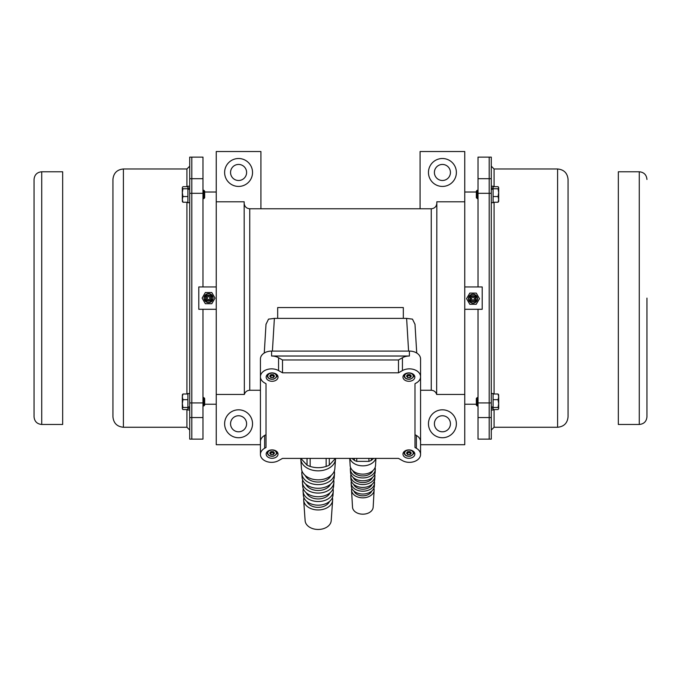 <?xml version="1.0" encoding="UTF-8"?>
<svg xmlns="http://www.w3.org/2000/svg" width="681" height="681" viewBox="0 0 681 681"><rect width="100%" height="100%" fill="white"/><g stroke="black" fill="none" stroke-linecap="round" stroke-linejoin="round"><path stroke-width="1.02" d="M646.95 298.116L646.95 416.789L646.95 298.116M639.272 171.774L639.272 424.467L618.331 424.467L618.331 171.774L639.272 171.774C643.937 172.225 646.499 174.787 646.95 179.452M41.728 424.467L41.728 171.774L62.669 171.774L62.669 424.467L41.728 424.467C37.063 424.016 34.501 421.454 34.05 416.789L34.05 179.452L34.05 416.789M189.718 406.983L187.905 406.983L187.905 393.541L189.718 393.541M189.718 410.013L187.905 410.013L187.905 408.166L189.718 408.166M187.905 406.983L187.905 408.166M189.718 188.075L187.905 188.075L187.905 186.228L189.718 186.228M189.718 202.7L187.905 202.7L187.905 189.258L189.718 189.258M187.905 188.075L187.905 189.258M204.658 405.11L203.798 405.97L203.798 397.585L204.658 398.445L204.658 405.11L204.658 404.225L216.243 404.225L216.243 444.71L260.431 444.71M187.905 409.562L182.942 409.562L182.457 409M182.942 409.562L182.321 408.523L182.942 407.476L182.321 403.586L182.321 408.523M187.905 407.476L182.942 407.476M182.321 403.586L182.942 399.687L182.321 396.844L182.321 403.586M187.905 399.687L182.942 399.687M182.457 394.554L182.321 396.844L182.942 393.993L182.321 395.031M187.905 393.993L182.942 393.993M203.798 198.648L204.658 197.796L204.658 191.131L203.798 190.271L202.981 190.271L203.798 190.271L203.798 198.648L202.981 198.648M182.321 201.21L182.942 202.248L182.321 199.397L182.457 201.687M187.905 202.248L182.942 202.248M182.321 199.397L182.942 196.545L182.321 192.655L182.321 199.397M187.905 196.545L182.942 196.545M182.321 192.655L182.942 188.765L182.321 187.718L182.321 192.655M187.905 188.765L182.942 188.765M182.321 187.718L182.457 187.232M187.905 186.679L182.942 186.679M202.981 309.293L198.792 309.293L198.792 286.948L202.981 286.948L202.981 157.115L189.718 157.115L189.718 439.126L191.812 439.126L191.812 157.115L191.812 439.126L202.981 439.126L202.981 309.293L216.243 309.293L216.243 286.948L202.981 286.948L216.243 286.948L216.243 192.016L204.658 192.016M123.406 168.982L123.406 427.259C117.038 426.638 113.548 423.148 112.935 416.789L112.935 179.452C113.548 173.093 117.038 169.603 123.406 168.982L186.926 168.982L189.718 166.19M491.282 189.258L493.095 189.258L493.095 202.7L491.282 202.7M491.282 186.228L493.095 186.228L493.095 188.075L491.282 188.075M493.095 189.258L493.095 188.075M491.282 408.166L493.095 408.166L493.095 410.013L491.282 410.013M491.282 393.541L493.095 393.541L493.095 406.983L491.282 406.983M493.095 408.166L493.095 406.983M477.202 198.648L477.202 190.271L476.342 191.131L476.342 197.796L478.019 198.648M493.095 186.679L498.058 186.679L498.543 187.232M498.058 186.679L498.679 187.718L498.058 188.765L498.679 192.655L498.679 187.718M493.095 188.765L498.058 188.765M498.679 192.655L498.058 196.545L498.679 199.397L498.679 192.655M493.095 196.545L498.058 196.545M498.679 199.397L498.058 202.248L498.679 201.44L498.679 199.397M493.095 202.248L498.058 202.248M477.202 397.585L476.342 398.445L476.342 405.11L477.202 405.97L478.019 405.97L477.202 405.97L477.202 397.585L478.019 397.585M498.679 395.031L498.058 393.993L498.679 396.844L498.543 394.554M493.095 393.993L498.058 393.993M498.679 396.844L498.058 399.687L498.679 403.586L498.679 396.844M493.095 399.687L498.058 399.687M498.679 403.586L498.058 407.476L498.679 408.523L498.679 403.586M493.095 407.476L498.058 407.476M498.679 408.523L498.543 409M493.095 409.562L498.058 409.562M478.019 286.948L482.208 286.948L482.208 309.293L478.019 309.293L478.019 439.126L491.282 439.126L491.282 157.115L489.188 157.115L489.188 439.126L489.188 157.115L478.019 157.115L478.019 286.948L464.757 286.948L464.757 309.293L478.019 309.293L464.757 309.293L464.757 404.225L476.342 404.225M557.594 427.259L557.594 168.982C563.962 169.595 567.452 173.093 568.065 179.452L568.065 416.789C567.452 423.148 563.962 426.638 557.594 427.259L494.074 427.259L491.282 430.051M476.274 293.102L479.475 298.704L476.232 304.279L479.467 298.704L476.266 293.102L469.822 293.077L466.57 298.653L469.771 304.245L476.223 304.279M472.989 300.074A1.396 1.396 90.1 0 1 471.592 298.67A1.396 1.396 90.1 0 1 472.989 297.282A1.396 1.396 90.1 0 1 474.385 298.687A1.396 1.396 90.1 0 1 472.989 300.074A1.396 1.396 90.1 0 1 471.592 298.67A1.396 1.396 -89.9 0 1 472.989 297.282M464.757 286.948L464.757 151.531L420.083 151.531L420.083 208.769M464.757 201.789L436.836 201.789L436.657 394.452C435.806 391.83 434.001 390.434 431.252 390.264L431.252 208.769C434.64 208.437 436.504 206.573 436.836 203.185M403.322 318.385L403.322 307.557L277.678 307.557L277.678 318.385M244.164 203.185C244.496 206.573 246.36 208.437 249.748 208.769L249.748 390.264L260.431 390.264M216.243 201.789L244.164 201.789L244.343 394.452C245.194 391.83 246.999 390.434 249.748 390.264M216.243 309.293L216.243 404.225M216.243 192.016L216.243 151.531L260.917 151.531L260.917 208.769M238.58 186.432A13.96 13.96 180 0 0 252.54 172.472A13.96 13.96 180 0 0 238.58 158.511A13.96 13.96 180 0 0 224.619 172.472A13.96 13.96 180 0 0 238.58 186.432M238.58 437.73A13.96 13.96 180 0 0 252.54 423.769A13.96 13.96 180 0 0 238.58 409.809A13.96 13.96 180 0 0 224.619 423.769A13.96 13.96 180 0 0 238.58 437.73M211.791 292.532L215.017 298.116L211.791 303.709L205.339 303.709L202.121 298.116L205.339 292.532L211.791 292.532M209.961 298.116A1.396 1.396 180 0 0 208.565 296.72A1.396 1.396 180 0 0 207.169 298.116A1.396 1.396 180 0 0 208.565 299.512A1.396 1.396 180 0 0 209.961 298.116M230.553 172.472A8.027 8.027 0 0 1 242.598 165.517A8.027 8.027 0 0 1 242.598 179.418A8.027 8.027 0 0 1 230.553 172.472M230.553 423.769A8.027 8.027 0 0 1 242.598 416.823A8.027 8.027 0 0 1 242.598 430.724A8.027 8.027 0 0 1 230.553 423.769M266.016 324.292L268.518 319.142L274.383 318.385L406.617 318.385L412.482 319.142L414.984 324.292M264.637 448.268L266.016 447.494L266.016 383.701L264.637 382.926A11.168 7.9 -0 0 1 260.431 376.755L260.431 358.981A11.168 7.9 -0 0 1 271.6 351.081L409.4 351.081A11.168 7.9 -0 0 1 420.569 358.981L420.569 376.755A11.168 7.9 180 0 0 414.244 369.638A11.168 7.9 180 0 0 402.437 370.575L398.487 372.805L282.513 372.805L278.563 370.575A11.168 7.9 -0 0 0 266.756 369.638A11.168 7.9 -0 0 0 260.431 376.755L260.431 441.611A11.168 7.9 180 0 1 264.637 435.44L264.637 448.268A11.168 7.9 180 0 0 260.431 454.448A11.168 7.9 180 0 0 266.756 461.565A11.168 7.9 180 0 0 278.563 460.62L282.513 458.398L398.487 458.398L402.437 460.62A11.168 7.9 -0 0 0 414.244 461.565A11.168 7.9 -0 0 0 420.569 454.448L420.569 441.611A11.168 7.9 180 0 0 416.363 435.44L414.984 434.657L414.984 383.701L416.363 382.926A11.168 7.9 180 0 0 420.569 376.755L420.569 441.611M414.984 383.701L414.984 447.494L416.363 448.268A11.168 7.9 -0 0 1 420.569 454.448M278.027 377.095A5.933 4.197 180 0 0 272.094 372.899A5.933 4.197 180 0 0 266.16 377.095A5.933 4.197 180 0 0 272.094 381.292A5.933 4.197 180 0 0 278.027 377.095M414.84 377.095A5.933 4.197 180 0 0 408.906 372.899A5.933 4.197 180 0 0 402.973 377.095A5.933 4.197 180 0 0 408.906 381.292A5.933 4.197 180 0 0 414.84 377.095M278.027 454.099A5.933 4.197 180 0 0 272.094 449.903A5.933 4.197 180 0 0 266.16 454.099A5.933 4.197 180 0 0 272.094 458.296A5.933 4.197 180 0 0 278.027 454.099M414.84 454.099A5.933 4.197 180 0 0 408.906 449.903A5.933 4.197 180 0 0 402.973 454.099A5.933 4.197 180 0 0 408.906 458.296A5.933 4.197 180 0 0 414.84 454.099M266.016 383.701L266.016 434.657L264.637 435.44M278.563 357.746A11.168 7.9 180 0 0 271.6 356.018L409.4 356.018A11.168 7.9 180 0 0 402.437 357.746L398.487 359.968L282.513 359.968L278.563 357.746L278.563 370.575M282.513 372.805L282.513 359.968M398.487 359.968L398.487 372.805M276.98 374.72L276.98 375.716A4.886 3.456 180 0 0 276.58 374.354M270.885 377.589L273.302 377.589L274.511 376.108L273.302 374.627L270.885 374.627L269.667 376.108L270.885 377.589L270.885 375.614L273.302 375.614L273.302 377.589M273.302 375.614L273.702 375.12M273.685 375.095A2.094 1.481 -0 0 1 272.094 375.614A2.094 1.481 -0 0 1 270.502 375.095L270.885 375.614M413.793 374.72L413.793 375.716A4.886 3.456 180 0 0 413.401 374.354M407.698 377.589L410.115 377.589L411.333 376.108L410.115 374.627L407.698 374.627L406.489 376.108L407.698 377.589L407.698 375.614L410.115 375.614L410.115 377.589M410.115 375.614L410.524 375.12A2.094 1.481 -0 0 1 408.906 375.614A2.094 1.481 -0 0 1 407.315 375.095M407.298 375.12L407.698 375.614M276.98 451.716L276.98 452.72A4.886 3.456 180 0 0 276.58 451.358M270.885 454.593L273.302 454.593L274.511 453.112L273.302 451.631L270.885 451.631L269.667 453.112L270.885 454.593L270.885 452.618L273.302 452.618L273.302 454.593M273.302 452.618L273.702 452.124M270.476 452.124L270.885 452.618M273.685 452.099A2.094 1.481 -0 0 1 272.094 452.618A2.094 1.481 -0 0 1 270.502 452.099M413.793 451.716L413.793 452.72A4.886 3.456 180 0 0 413.401 451.358M407.698 454.593L410.115 454.593L411.333 453.112L410.115 451.631L407.698 451.631L406.489 453.112L407.698 454.593L407.698 452.618L410.115 452.618L410.115 454.593M410.115 452.618L410.524 452.124M407.298 452.124L407.698 452.618M410.498 452.099A2.094 1.481 -0 0 1 408.906 452.618A2.094 1.481 -0 0 1 407.315 452.099M329.281 458.398L329.281 465.166L335.495 458.398M310.161 458.398L310.161 466.442C315.499 468.094 320.828 468.094 326.156 466.442L326.156 458.398M326.156 466.442A19.196 13.577 -0 0 0 329.281 465.166M300.832 458.398L307.046 465.166L307.046 458.398M307.046 465.166A19.196 13.577 -0 0 0 310.161 466.442M335.546 458.398L335.546 458.543A17.383 12.292 180 0 1 335.52 459.156A17.383 12.292 180 0 1 318.163 470.835A17.383 12.292 180 0 1 300.798 459.156A17.383 12.292 180 0 1 300.781 458.543L300.781 458.398M335.52 459.156L334.856 468.605A16.719 11.824 180 0 1 318.163 479.841A16.719 11.824 180 0 1 301.462 468.605L300.798 459.156M331.111 475.491A13.688 9.679 180 0 1 318.163 482.046A13.688 9.679 180 0 1 305.207 475.491M334.507 473.627A16.361 11.568 180 0 1 318.163 484.625A16.361 11.568 180 0 1 301.819 473.627L302.092 477.466A16.097 11.381 180 0 0 318.163 488.286A16.097 11.381 180 0 0 334.235 477.466L334.507 473.627A16.361 11.568 180 0 0 334.524 473.057A16.361 11.568 -0 0 0 334.294 471.116M302.032 471.116A16.361 11.568 -0 0 0 301.802 473.057A16.361 11.568 180 0 0 301.819 473.627M330.557 484.157A13.067 9.236 180 0 1 318.163 490.49A13.067 9.236 180 0 1 305.76 484.157M333.886 482.488A15.74 11.134 180 0 1 318.163 493.07A15.74 11.134 180 0 1 302.441 482.488L302.713 486.328A15.467 10.939 180 0 0 318.163 496.73A15.467 10.939 180 0 0 333.613 486.328L333.886 482.488A15.74 11.134 180 0 0 333.903 481.935A15.74 11.134 0 0 0 333.656 479.977M302.67 479.977A15.74 11.134 0 0 0 302.424 481.935A15.74 11.134 180 0 0 302.441 482.488M330.004 492.831A12.437 8.793 180 0 1 318.163 498.935A12.437 8.793 180 0 1 306.322 492.831M333.264 491.35A15.118 10.692 180 0 1 318.163 501.514A15.118 10.692 180 0 1 303.062 491.35L303.334 495.198A14.846 10.496 180 0 0 318.163 505.174A14.846 10.496 180 0 0 332.992 495.198L333.264 491.35A15.118 10.692 180 0 0 333.281 490.822A15.118 10.692 -0 0 0 333.018 488.839M303.309 488.839A15.118 10.692 -0 0 0 303.045 490.822A15.118 10.692 180 0 0 303.062 491.35M329.451 501.497A11.815 8.359 180 0 1 318.163 507.379A11.815 8.359 180 0 1 306.876 501.497M332.634 500.22A14.497 10.249 180 0 1 318.163 509.958A14.497 10.249 180 0 1 303.683 500.22L305.122 520.701A13.05 9.228 180 0 0 318.163 529.469A13.05 9.228 180 0 0 331.196 520.701L332.634 500.22A14.497 10.249 180 0 0 332.66 499.709A14.497 10.249 0 0 0 332.379 497.709M303.947 497.709A14.497 10.249 0 0 0 303.666 499.709A14.497 10.249 180 0 0 303.683 500.22M373.171 506.877A10.334 7.304 180 0 1 373.162 507.166A10.334 7.304 180 0 1 362.837 514.181A10.334 7.304 180 0 1 352.511 507.166L351.549 490.167A11.296 7.993 180 0 1 351.541 489.843A11.296 7.993 -0 0 1 351.779 488.192M373.895 488.192A11.296 7.993 -0 0 1 374.141 489.843A11.296 7.993 180 0 1 374.124 490.167A11.296 7.993 180 0 1 362.837 497.837A11.296 7.993 180 0 1 351.549 490.167M371.724 491.078A9.236 6.529 180 0 1 362.837 495.845A9.236 6.529 180 0 1 353.95 491.078M374.363 485.893A11.526 8.146 180 0 1 374.354 486.225L374.524 483.263A11.696 8.266 180 0 0 374.533 482.931A11.696 8.266 -0 0 0 374.295 481.297M351.379 481.297A11.696 8.266 -0 0 0 351.149 482.931A11.696 8.266 180 0 0 351.158 483.263A11.696 8.266 180 0 0 362.837 491.205A11.696 8.266 180 0 0 374.524 483.263M374.754 478.981A11.917 8.427 180 0 1 374.746 479.322L374.916 476.368A12.088 8.547 180 0 0 374.925 476.019A12.088 8.547 -0 0 0 374.703 474.393M350.97 474.393A12.088 8.547 -0 0 0 350.749 476.019A12.088 8.547 180 0 0 350.766 476.368A12.088 8.547 180 0 0 362.837 484.566A12.088 8.547 180 0 0 374.916 476.368M375.146 472.078A12.309 8.708 180 0 1 375.137 472.427L375.308 469.464A12.479 8.819 180 0 0 375.316 469.115A12.479 8.819 0 0 0 375.103 467.498M350.57 467.498A12.479 8.819 0 0 0 350.357 469.115A12.479 8.819 180 0 0 350.366 469.464A12.479 8.819 180 0 0 362.837 477.934A12.479 8.819 180 0 0 375.308 469.464M371.281 458.398L371.281 460.399L373.648 458.398M356.759 458.398L356.759 461.36L368.915 461.36L368.915 458.398M368.915 461.36A14.59 10.317 -0 0 0 371.281 460.399M352.034 458.398L354.392 460.399L354.392 458.398M354.392 460.399A14.59 10.317 -0 0 0 356.759 461.36M375.767 458.398A13.194 9.33 180 0 1 362.837 465.855A13.194 9.33 180 0 1 349.915 458.398M375.537 465.166A12.701 8.981 180 0 1 375.529 465.523A12.701 8.981 180 0 1 362.837 474.146A12.701 8.981 180 0 1 350.145 465.523L349.736 458.398M372.788 470.741A10.411 7.363 180 0 1 362.837 475.942A10.411 7.363 180 0 1 352.886 470.741M375.137 472.427A12.309 8.708 180 0 1 362.837 480.777A12.309 8.708 180 0 1 350.536 472.427L350.366 469.464M372.439 477.526A10.019 7.082 180 0 1 362.837 482.574A10.019 7.082 180 0 1 353.243 477.526M374.746 479.322A11.917 8.427 180 0 1 362.837 487.409A11.917 8.427 180 0 1 350.928 479.322L350.766 476.368M372.081 484.302A9.628 6.81 180 0 1 362.837 489.205A9.628 6.81 180 0 1 353.592 484.302M374.354 486.225A11.526 8.146 180 0 1 362.837 494.04A11.526 8.146 180 0 1 351.319 486.225L351.158 483.263M464.757 404.225L464.757 444.71L420.569 444.71M442.42 186.432A13.96 13.96 180 0 0 456.381 172.472A13.96 13.96 180 0 0 442.42 158.511A13.96 13.96 180 0 0 428.46 172.472A13.96 13.96 180 0 0 442.42 186.432M442.42 437.73A13.96 13.96 180 0 0 456.381 423.769A13.96 13.96 180 0 0 442.42 409.809A13.96 13.96 180 0 0 428.46 423.769A13.96 13.96 180 0 0 442.42 437.73M434.393 172.472A8.027 8.027 0 0 1 446.43 165.517A8.027 8.027 0 0 1 446.43 179.418A8.027 8.027 0 0 1 434.393 172.472M434.393 423.769A8.027 8.027 0 0 1 446.43 416.823A8.027 8.027 0 0 1 446.43 430.724A8.027 8.027 0 0 1 434.393 423.769M189.718 178.694L202.981 178.694M189.718 193.31L202.981 193.31M189.718 402.931L202.981 402.931M189.718 417.547L202.981 417.547M186.926 393.993L186.926 202.248M186.926 186.679L186.926 168.982M123.406 427.259L186.926 427.259L186.926 409.562M491.282 417.547L478.019 417.547M491.282 402.931L478.019 402.931M491.282 193.31L478.019 193.31M491.282 178.694L478.019 178.694M494.074 202.248L494.074 393.993M494.074 409.562L494.074 427.259M557.594 168.982L494.074 168.982L494.074 186.679M477.509 298.695A4.512 4.512 -89.9 0 0 473.023 294.166A4.512 4.512 -89.9 0 0 468.494 298.661C471.524 292.847 474.529 292.856 477.517 298.695A4.512 4.512 90.1 0 1 472.98 303.181A4.512 4.512 90.1 0 1 468.494 298.661C471.473 304.492 474.478 304.509 477.517 298.695M468.545 298.661A4.452 4.452 90.1 0 1 473.023 294.226A4.452 4.452 90.1 0 1 477.449 298.695A4.452 4.452 -89.9 0 1 472.98 303.13A4.452 4.452 -89.9 0 1 468.545 298.661M475.908 298.687A2.911 2.911 90.1 0 1 472.98 301.589A2.911 2.911 90.1 0 1 470.077 298.661A2.911 2.911 -89.9 0 1 473.006 295.758A2.911 2.911 -89.9 0 1 475.908 298.687M470.426 298.67A2.562 2.562 -89.9 0 0 472.98 301.24A2.562 2.562 -89.9 0 0 475.551 298.687A2.562 2.562 90.1 0 0 472.997 296.116A2.562 2.562 90.1 0 0 470.426 298.67M204.062 298.116A4.512 4.512 180 0 0 208.565 302.628A4.512 4.512 180 0 0 213.076 298.116C210.071 292.294 207.058 292.294 204.053 298.116A4.512 4.512 0 0 1 208.565 293.613A4.512 4.512 0 0 1 213.076 298.116C210.071 303.947 207.058 303.947 204.053 298.116M213.017 298.116A4.452 4.452 180 0 0 208.565 293.673A4.452 4.452 180 0 0 204.113 298.116A4.452 4.452 0 0 0 208.565 302.568A4.452 4.452 0 0 0 213.017 298.116M205.653 298.116A2.911 2.911 180 0 0 208.565 301.036A2.911 2.911 180 0 0 211.485 298.116A2.911 2.911 0 0 0 208.565 295.205A2.911 2.911 0 0 0 205.653 298.116M211.127 298.116A2.562 2.562 0 0 1 208.565 300.679A2.562 2.562 0 0 1 206.002 298.116A2.562 2.562 180 0 1 208.565 295.563A2.562 2.562 180 0 1 211.127 298.116M416.363 435.44L416.363 448.268M271.6 351.081L271.6 356.018M409.4 351.081L409.4 356.018M402.437 357.746L402.437 370.575M267.599 374.354A4.886 3.456 180 0 0 267.207 375.716C267.778 378.449 269.889 379.606 273.541 379.172C276.495 377.291 277.635 376.133 276.98 375.716M276.418 376.108A4.324 3.064 180 0 0 269.923 373.46A4.324 3.064 180 0 0 269.923 378.764A4.324 3.064 180 0 0 276.418 376.108M404.42 374.354A4.886 3.456 180 0 0 404.02 375.716C404.599 378.449 406.71 379.606 410.362 379.172C413.307 377.291 414.457 376.133 413.793 375.716M413.239 376.108A4.324 3.064 180 0 0 406.744 373.46A4.324 3.064 180 0 0 406.744 378.764A4.324 3.064 180 0 0 413.239 376.108M267.599 451.358A4.886 3.456 180 0 0 267.207 452.72C267.778 455.453 269.889 456.602 273.541 456.176C276.495 454.287 277.635 453.137 276.98 452.72M276.418 453.112A4.324 3.064 180 0 0 269.923 450.464A4.324 3.064 180 0 0 269.923 455.759A4.324 3.064 180 0 0 276.418 453.112M404.42 451.358A4.886 3.456 180 0 0 404.02 452.72C404.599 455.453 406.71 456.602 410.362 456.176C413.307 454.287 414.457 453.137 413.793 452.72M413.239 453.112A4.324 3.064 180 0 0 406.744 450.464A4.324 3.064 180 0 0 406.744 455.759A4.324 3.064 180 0 0 413.239 453.112M406.617 318.385L408.591 351.081M272.409 351.081L274.383 318.385M639.272 424.467C643.937 424.016 646.499 421.454 646.95 416.789M41.728 171.774C37.063 172.225 34.501 174.787 34.05 179.452M203.798 397.585L202.981 397.585M203.798 405.97L202.981 405.97M186.926 427.259L189.718 430.051M477.202 190.271L478.019 190.271L477.202 190.271M494.074 168.982L491.282 166.19M431.252 208.769L249.748 208.769M431.252 390.264L420.569 390.264M244.343 394.452L216.243 394.452M260.431 454.448L260.431 441.611M260.431 363.918L260.431 376.755M267.207 374.72L267.207 375.716M404.02 374.72L404.02 375.716M267.207 451.716L267.207 452.72M404.02 451.716L404.02 452.72M414.976 324.037L416.729 353.022M264.271 353.022L266.024 324.037M373.162 507.166L374.124 490.167M375.529 465.523L375.938 458.398M464.757 192.016L476.342 192.016M464.757 394.452L436.657 394.452"/></g></svg>
